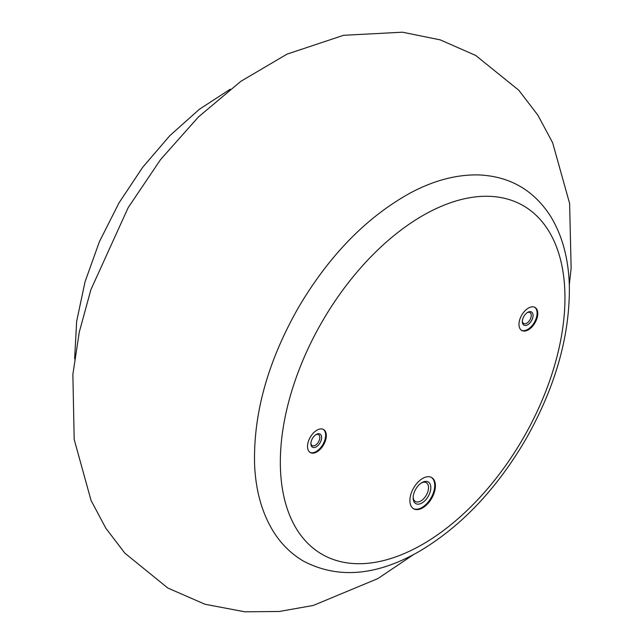 <?xml version="1.0" encoding="UTF-8"?>
<svg xmlns="http://www.w3.org/2000/svg" width="644" height="644" viewBox="0 0 644 644"><rect width="100%" height="100%" fill="white"/><g stroke="black" fill="none" stroke-linecap="round" stroke-linejoin="round"><path stroke-width="0.97" d="M316.92 451.879A13.291 7.672 -60 0 1 310.279 452.539A13.291 7.672 -60 0 1 308.243 441.889A13.291 7.672 -60 0 1 316.92 430.176A13.291 7.672 -60 0 1 323.57 429.524A13.291 7.672 -60 0 1 325.606 440.166A13.291 7.672 -60 0 1 316.92 451.879M528.378 308.098A13.291 7.672 120 0 0 519.692 319.81A13.291 7.672 120 0 0 521.729 330.461A13.291 7.672 120 0 0 535.019 322.789A13.291 7.672 120 0 0 535.019 307.438A13.291 7.672 120 0 0 528.378 308.098M422.649 478.428A18.04 10.417 120 0 0 410.864 494.326A18.04 10.417 120 0 0 413.633 508.776A18.04 10.417 120 0 0 431.665 498.367A18.04 10.417 120 0 0 431.665 477.534A18.04 10.417 120 0 0 422.649 478.428M413.166 497.168A10.868 6.271 120 0 0 415.396 501.515A10.868 6.271 120 0 0 426.264 495.244A10.868 6.271 120 0 0 426.264 482.694A10.868 6.271 120 0 0 421.385 482.936M421.981 482.573L421.981 482.573A12.494 7.213 120 0 0 413.142 497.868A12.494 7.213 120 0 0 421.981 502.972A12.494 7.213 120 0 0 430.812 487.669A12.494 7.213 120 0 0 421.981 482.573M413.303 508.575A18.04 10.417 120 0 0 430.997 497.981A18.04 10.417 120 0 0 431.327 477.357M522.356 321.098A6.311 3.647 120 0 0 523.644 323.505A6.311 3.647 120 0 0 529.948 319.859A6.311 3.647 120 0 0 529.948 312.573A6.311 3.647 120 0 0 527.227 312.662M527.702 312.356L527.702 312.356A7.591 4.387 120 0 0 522.332 321.662A7.591 4.387 120 0 0 527.702 324.761A7.591 4.387 120 0 0 533.071 315.463A7.591 4.387 120 0 0 527.702 312.356M521.407 330.251A13.291 7.672 120 0 0 534.351 322.394A13.291 7.672 120 0 0 534.673 307.26M310.899 443.185A6.311 3.647 120 0 0 312.187 445.584A6.311 3.647 120 0 0 318.498 441.937A6.311 3.647 120 0 0 318.498 434.652A6.311 3.647 120 0 0 315.777 434.74M316.252 434.442L316.252 434.442A7.591 4.387 120 0 0 310.883 443.74A7.591 4.387 120 0 0 316.252 446.839A7.591 4.387 120 0 0 321.622 437.542A7.591 4.387 120 0 0 316.252 434.442M309.949 452.329A13.291 7.672 120 0 0 322.894 444.481A13.291 7.672 120 0 0 323.224 429.339M422.649 544.317A201.258 116.194 -60 0 1 299.404 368.98A201.258 116.194 -60 0 1 545.895 226.672A201.258 116.194 -60 0 1 422.649 544.317M419.502 551.272C461.217 526.422 496.669 489.062 525.866 439.176C555.096 387.559 569.594 337.07 569.368 287.699C568.869 259.757 562.582 235.905 550.499 216.143C533.739 190.181 509.984 176.448 479.249 174.943C456.862 174.347 433.839 180.384 410.172 193.055C366.686 217.141 329.599 255.032 298.921 306.721C268.049 360.696 253.277 413.271 254.589 464.461C255.66 490.39 261.858 512.64 273.177 531.22C281.074 543.939 291.193 553.912 303.525 561.149C338.003 579.165 376.668 575.873 419.502 551.272M569.296 284.906L571.131 268.282L569.618 203.472L552.633 142.727L537.837 115.115L518.774 90.224L475.715 55.465L440.279 39.88L402.403 32.2L343.55 35.307L286.999 54.144L240.928 81.273L198.545 116.846L160.63 159.487L128.148 207.69L90.893 289.679L79.284 332.079L72.869 374.43L74.189 439.482L91.062 500.469L105.809 528.169L124.831 553.148L167.826 588.036L205.017 604.265L244.809 611.8L279.263 611.486L313.274 605.457L377.964 578.545L413.625 554.532M230.262 89.186L199.366 109.279L169.839 135.651L142.71 167.255L119.019 202.86L99.369 241.774L85.048 281.782L76.66 321.3L74.615 358.805"/></g></svg>
